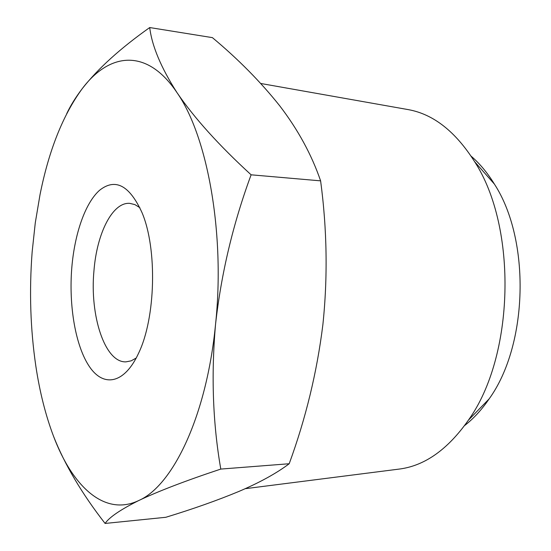 <?xml version="1.0" encoding="UTF-8"?>
<svg xmlns="http://www.w3.org/2000/svg" width="551" height="551" viewBox="0 0 551 551"><rect width="100%" height="100%" fill="white"/><g stroke="black" fill="none" stroke-linecap="round" stroke-linejoin="round"><path stroke-width="0.83" d="M136.228 358.019L131.124 360.857L125.972 361.855C104.842 362.861 89.579 315.386 93.98 270.493C96.893 233.287 112.556 201.873 129.829 203.367L134.926 204.621L139.885 207.699M71.816 267.469C68.627 305.895 75.549 346.572 89.723 367.062C103.815 387.553 124.56 383.82 138.645 353.095C155.706 317.762 157.379 248.859 142.062 212.734C129.471 185.212 115.269 177.759 99.456 190.377C85.171 203.147 74.66 233.714 71.816 267.469M66.747 113.589C70.569 105.51 75.763 97.155 82.333 88.532C98.016 68.558 120.476 48.226 149.714 27.55C151.945 45.995 161.05 67.704 177.023 92.671C146.814 47.496 109.263 52.71 82.333 88.532C62.972 114.945 48.853 150.368 39.996 194.813L35.278 222.852L32.165 251.766C29.155 290.832 30.374 328.919 35.829 366.029C39.686 391.782 45.575 415.144 53.481 436.137C72.401 486.395 104.47 516.934 138.79 500.515C172.835 485.693 206.659 416.074 215.537 324.401C225.269 233.245 207.39 135.945 177.023 92.671C194.214 117.921 218.912 145.306 251.111 174.812C233.101 223.603 221.24 273.461 215.537 324.401C211.088 375.272 212.838 423.492 220.793 469.073C185.597 480.761 158.261 491.244 138.79 500.515C120.511 509.634 109.277 517.279 105.089 523.45C81.858 493.634 64.653 464.527 53.481 436.137M149.714 27.55L212.397 37.633C238.197 59.129 260.637 81.858 279.715 105.806C297.988 129.671 311.618 154.686 320.613 180.852L251.111 174.812M220.793 469.073L289.199 463.742C305.784 418.443 317.011 372.077 322.879 324.656C327.838 277.222 327.08 229.285 320.613 180.852M105.089 523.45L165.817 517.286C193.015 508.993 217.425 500.363 239.051 491.375C259.886 482.456 276.609 473.24 289.199 463.742M471.133 156.188C479.721 163.523 487.47 172.814 494.385 184.075C530.73 239.857 528.168 344.919 489.157 398.862C481.705 409.772 473.509 418.677 464.576 425.586M407.203 109.429L408.587 109.677C433.554 114.298 455.56 131.627 474.597 161.65C517.637 227.68 514.503 356.442 468.302 420.296C447.825 449.361 425.007 465.595 399.84 468.997L398.449 469.177M408.587 109.677L260.795 83.49M399.84 468.997L245.195 488.696M494.385 184.075L474.597 161.65M489.157 398.862L468.302 420.296"/></g></svg>
